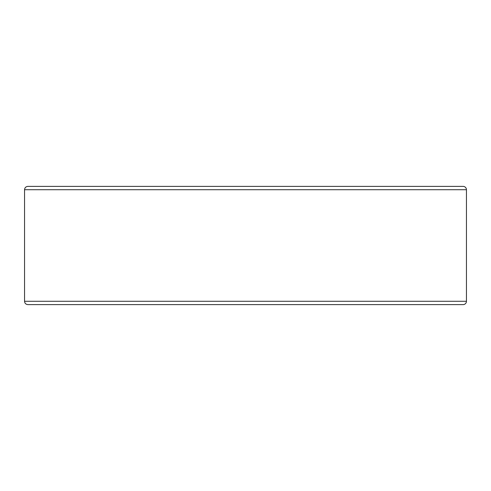 <?xml version="1.0" encoding="UTF-8"?>
<svg xmlns="http://www.w3.org/2000/svg" width="491" height="491" viewBox="0 0 491 491"><rect width="100%" height="100%" fill="white"/><g stroke="black" fill="none" stroke-linecap="round" stroke-linejoin="round"><path stroke-width="0.74" d="M463.111 304.616A3.339 3.339 0 0 0 466.45 301.278L466.45 189.722A3.339 3.339 0 0 0 463.111 186.384L27.889 186.384C25.863 186.58 24.746 187.691 24.55 189.722L24.55 301.278C24.746 303.309 25.863 304.42 27.889 304.616L463.111 304.616M463.111 186.384L33.511 186.384M24.55 301.278L466.45 301.278L466.45 189.722L24.55 189.722"/></g></svg>
